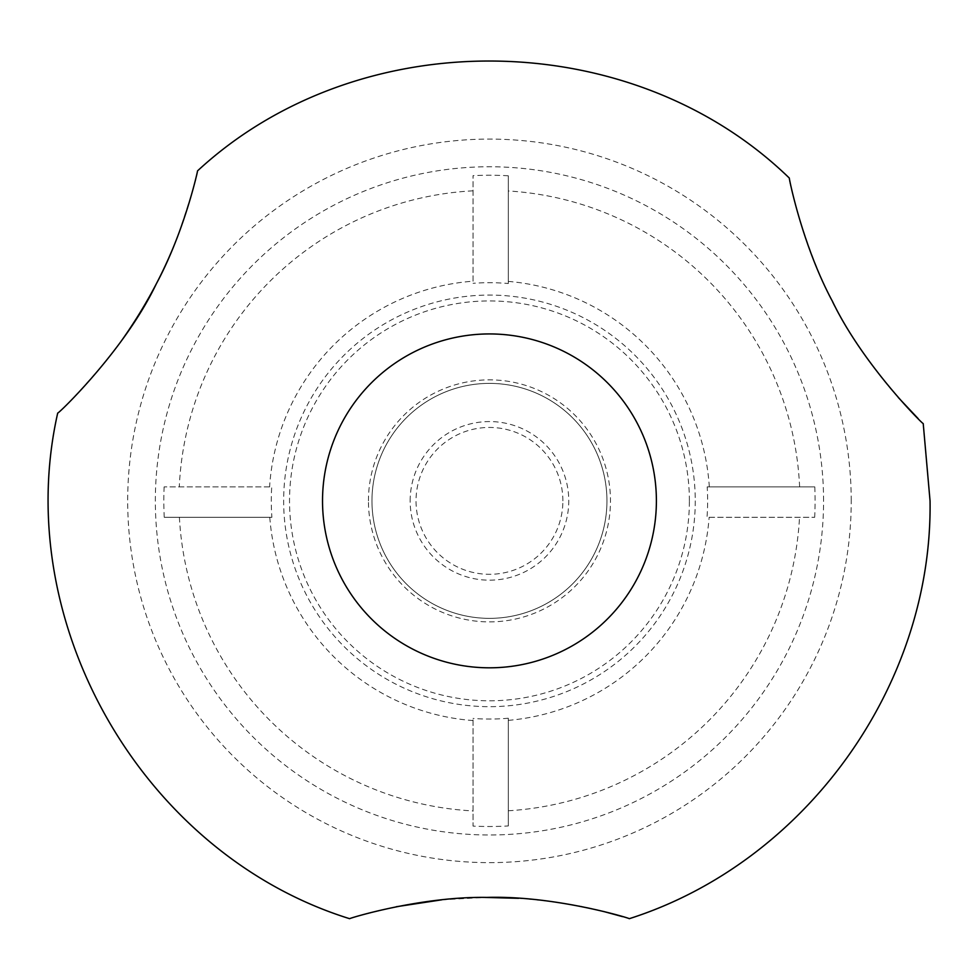 <?xml version="1.0" encoding="UTF-8"?>
<svg xmlns="http://www.w3.org/2000/svg" width="979" height="979" viewBox="0 0 979 979"><rect width="100%" height="100%" fill="white"/><g stroke="black" fill="none" stroke-linecap="round" stroke-linejoin="round"><path stroke-width="0.73" stroke-dasharray="4.89 3.67" d="M368.447 500.869A121.004 121.004 0 0 1 489.463 379.864A121.004 121.004 0 0 1 610.468 500.869A121.004 121.004 0 0 1 489.463 621.885A121.004 121.004 0 0 1 368.447 500.869M271.905 517.291L164.239 517.291L271.905 517.291A218.17 218.17 0 0 1 271.734 486.893L164.117 486.893L271.734 486.893M164.239 517.291A325.64 325.64 0 0 1 164.117 486.893M707.181 486.893L814.797 486.893L707.181 486.893A218.17 218.17 0 0 1 707.009 517.291L814.675 517.291L707.009 517.291M508.297 825.958L508.297 718.231L508.297 825.958A325.64 325.64 0 0 1 473.041 826.092L473.041 718.427L473.041 826.092M508.297 718.231A218.17 218.17 0 0 1 473.041 718.427M473.041 281.193L473.041 175.657L473.041 281.193A220.299 220.299 0 0 0 269.604 486.893M508.297 283.518L508.297 175.779L508.297 283.518A218.17 218.17 0 0 0 473.041 283.323M823.572 500.869A334.12 334.12 0 0 0 496.634 166.834A334.12 334.12 0 0 0 155.649 486.526A334.12 334.12 0 0 0 482.28 834.916A334.12 334.12 0 0 0 823.572 500.869M508.297 175.779A325.64 325.64 0 0 0 473.041 175.657M814.797 486.893A325.64 325.64 0 0 1 814.675 517.291M851.228 500.869A361.777 361.777 0 0 0 308.569 187.564A361.777 361.777 0 0 0 308.569 814.173A361.777 361.777 0 0 0 851.228 500.869M441.676 899.836L484.972 897.425M518.625 898.318C552.486 900.949 580.78 905.33 603.529 911.461M622.473 916.625L629.289 918.694M349.638 918.694C350.849 917.69 366.403 913.701 396.287 906.738M121.922 340.154L106.27 360.921C77.17 394.317 60.979 411.694 57.7 413.065M197.538 170.872C197.966 174.078 191.382 195.812 177.786 236.086M898.269 397.486C884.686 382.471 870.576 363.907 855.915 341.781C811.444 279.345 787.777 178.337 789.319 178.068M923.221 423.577L918.131 418.571M606.943 500.869A117.492 117.492 0 0 0 430.711 399.126A117.492 117.492 0 0 0 430.711 602.623A117.492 117.492 0 0 0 606.943 500.869A117.492 117.492 0 0 0 430.711 399.126A117.492 117.492 0 0 0 430.711 602.623A117.492 117.492 0 0 0 606.943 500.869A117.492 117.492 0 0 1 489.463 618.361A117.492 117.492 0 0 1 371.971 500.869A117.492 117.492 0 0 1 489.463 383.376A117.492 117.492 0 0 1 606.943 500.869A117.492 117.492 0 0 0 430.711 399.126A117.492 117.492 0 0 0 430.711 602.623A117.492 117.492 0 0 0 606.943 500.869A117.492 117.492 0 0 0 430.711 399.126A117.492 117.492 0 0 0 430.711 602.623A117.492 117.492 0 0 0 606.943 500.869M562.888 500.869A73.437 73.437 0 0 0 452.739 437.283A73.437 73.437 0 0 0 452.739 564.467A73.437 73.437 0 0 0 562.888 500.869M410.152 500.869A79.311 79.311 0 0 1 529.113 432.192A79.311 79.311 0 0 1 529.113 569.558A79.311 79.311 0 0 1 410.152 500.869M689.387 500.869A199.936 199.936 0 0 0 389.495 327.72A199.936 199.936 0 0 0 389.495 674.017A199.936 199.936 0 0 0 689.387 500.869M695.261 500.869A205.81 205.81 0 0 1 489.463 706.679A205.81 205.81 0 0 1 283.653 500.869A205.81 205.81 0 0 1 489.463 295.071A205.81 205.81 0 0 1 695.261 500.869M508.297 720.36A220.299 220.299 0 0 0 709.139 517.291M269.776 517.291A220.299 220.299 0 0 0 473.041 720.556M709.31 486.893A220.299 220.299 0 0 0 508.297 281.389M473.041 190.819A310.49 310.49 0 0 0 179.292 486.893M799.623 486.893A310.49 310.49 0 0 0 508.297 190.966M508.297 810.783A310.49 310.49 0 0 0 799.513 517.291M179.402 517.291A310.49 310.49 0 0 0 473.041 810.93"/><path stroke-width="1.47" d="M396.287 906.738L441.676 899.836M484.972 897.425L518.625 898.318M603.529 911.461L622.473 916.625M629.289 918.694C630.513 918.412 554.689 895.344 486.771 897.413C420.432 896.323 348.548 918.498 349.638 918.694C143.411 854.52 10.169 623.782 57.7 413.065C57.932 414.337 124.822 350.066 156.236 283.996C184.701 231.044 198.003 169.783 197.538 170.872C358.938 21.599 631.614 24.928 789.319 178.068C788.744 177.003 802.156 245.105 832.468 301.361C862.866 364.751 923.173 424.666 923.221 423.577L930.05 500.869C932.742 685.692 805.423 862.572 629.289 918.694M177.786 236.086C164.068 272.076 145.455 306.77 121.922 340.154M656.395 500.869A166.932 166.932 0 0 0 405.991 356.307A166.932 166.932 0 0 0 405.991 645.442A166.932 166.932 0 0 0 656.395 500.869M918.131 418.571L898.269 397.486"/></g></svg>
